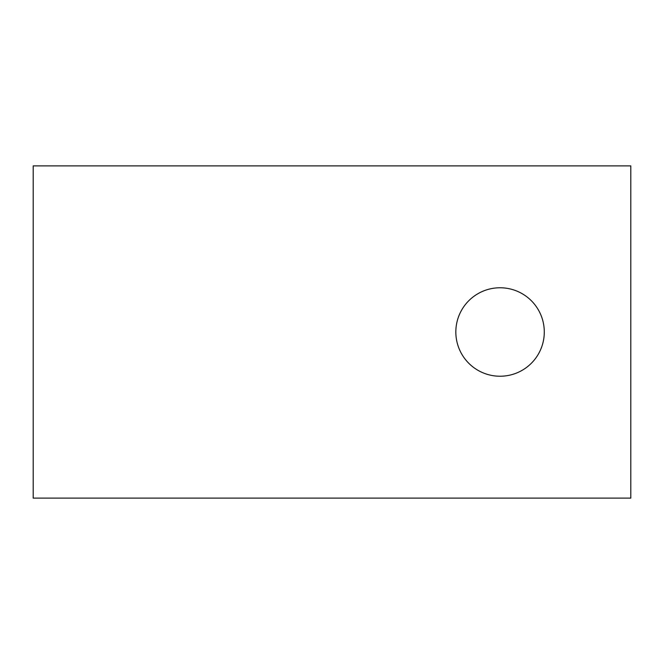 <?xml version="1.0" encoding="UTF-8"?>
<svg xmlns="http://www.w3.org/2000/svg" width="664" height="664" viewBox="0 0 664 664"><rect width="100%" height="100%" fill="white"/><g stroke="black" fill="none" stroke-linecap="round" stroke-linejoin="round"><path stroke-width="1" d="M500.067 376.231A44.231 44.231 0 0 0 544.289 332A44.231 44.231 0 0 0 500.067 287.769A44.231 44.231 0 0 0 455.836 332A44.231 44.231 0 0 0 500.067 376.231M33.2 165.884L33.2 498.116L630.8 498.116L630.8 165.884L33.2 165.884"/></g></svg>
